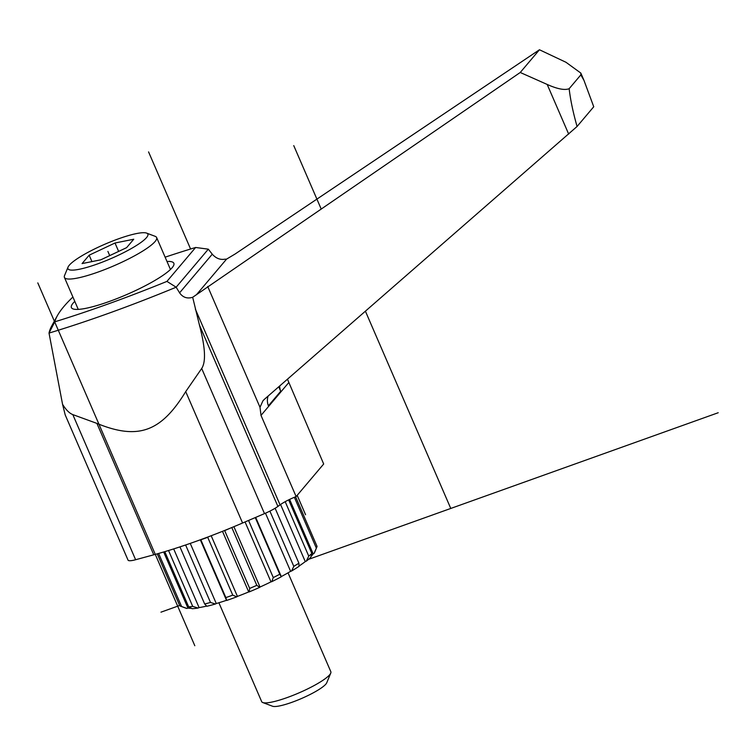 <?xml version="1.0" encoding="UTF-8"?>
<svg xmlns="http://www.w3.org/2000/svg" width="756" height="756" viewBox="0 0 756 756"><rect width="100%" height="100%" fill="white"/><g stroke="black" fill="none" stroke-linecap="round" stroke-linejoin="round"><path stroke-width="1.13" d="M128.038 560.12L65.205 414.912L128.01 560.064A18.985 3.402 -23.4 0 0 128.038 560.12A18.985 3.402 -23.4 0 0 135.617 559.733L72.812 414.6C69.429 413.315 66.008 409.884 62.559 404.299L49.027 333.084A301.238 54.016 -23.4 0 0 176.148 287.214L166.944 281.393A292.156 52.391 156.6 0 1 54.791 321.81A292.166 52.391 156.6 0 1 57.258 315.876A292.166 52.391 156.6 0 1 72.907 297.023M287.469 379.2L323.681 464.004L296.135 496.579A18.834 3.374 -23.4 0 0 280.06 504.857L277.906 506.425A18.985 3.402 -23.4 0 1 264.496 513.617L242.581 523.01A155.027 27.802 -23.4 0 1 153.77 554.8L135.617 559.733M65.205 414.912L62.559 404.299M57.258 315.876L51.871 325.694A301.238 54.016 -23.4 0 0 49.027 333.075L54.791 321.81M212.266 254.186L208.316 249.168L176.148 287.214L179.588 292.837C182.876 297.467 187.242 298.951 192.676 297.278L520.241 72.481L547.193 84.455C557.38 89.01 564.704 90.427 569.145 88.707L580.835 74.882L580.806 73.058L565.96 62.266L539.453 49.764L235.116 254.007L226.545 259.138L224.882 259.195C220.147 260.007 215.942 258.335 212.266 254.186L179.588 292.837M296.135 496.579L261.009 415.394L259.998 407.295L207.692 286.439M192.676 297.278L199.461 325.146C205.311 347.467 206.057 361.916 201.691 368.474L185.711 391.608C161.255 431.695 138.282 440.37 96.9 423.388L72.812 414.6M208.316 249.168L195.624 247.477L166.944 281.393M195.624 247.477A292.156 52.391 -23.4 0 0 165.129 257.172M74.787 301.379A55.812 10.008 -23.4 0 0 73.096 303.156A55.812 10.008 -23.4 0 0 71.395 307.597A55.812 10.008 -23.4 0 0 117.7 298.299A55.812 10.008 -23.4 0 0 172.141 267.709A55.812 10.008 -23.4 0 0 173.842 263.258A55.812 10.008 -23.4 0 0 166.991 261.472M155.093 241.514A50.236 9.006 -23.4 0 0 156.615 237.507A50.236 9.006 -23.4 0 0 155.197 236.335L146.617 233.103A43.536 7.806 -23.4 0 0 108.07 242.865A43.536 7.806 -23.4 0 0 69.268 265.243A43.536 7.806 156.6 0 0 68.049 267.104L64.534 275.571A50.236 9.006 156.6 0 0 64.421 277.414A50.236 9.006 156.6 0 0 106.086 269.041A50.236 9.006 156.6 0 0 155.093 241.514M146.617 233.103A43.536 7.806 -23.4 0 1 146.532 237.592A43.536 7.806 156.6 0 1 100.425 262.861A43.536 7.806 156.6 0 1 68.049 267.104M89.17 255.188L82.064 263.589L100.794 259.818L126.63 247.637L133.736 239.236L115.007 243.007L89.17 255.188L91.939 261.604M118.635 251.408L115.007 243.007M539.453 49.764L520.241 72.481M279.692 385.976A15.073 13.939 -139.8 0 0 280.703 391.277L268.399 405.83A15.073 13.939 -139.8 0 1 268.115 396.068M580.835 74.882L583.963 80.363L593.743 106.757L577.074 126.479L264.411 399.3L262.965 400.756L259.998 407.295M278.766 386.788L280.703 391.277M577.074 126.479C573.114 112.578 570.468 99.99 569.145 88.707M291.561 571.016L293.8 566.357A75.345 13.514 -23.4 0 0 298.894 563.182L299.036 566.348A71.584 12.833 156.6 0 1 291.561 571.016L290.625 571.328A70.639 12.663 -23.4 0 1 281.298 576.573L281.289 576.79A71.584 12.833 156.6 0 1 271.744 581.685L270.988 581.865A70.639 12.663 -23.4 0 1 260.017 587.034L259.667 587.374A71.584 12.833 156.6 0 1 249.206 591.91L249.688 588.423L224.664 530.599A75.345 13.514 -23.4 0 0 230.278 528.179M208.599 536.732L207.72 537.308A75.345 13.514 -23.4 0 1 200.831 539.775L200.699 539.661M186.959 608.448A71.584 12.833 156.6 0 1 185.551 608.06L180.722 606.246A75.345 13.514 -23.4 0 0 181.601 606.52L186.959 608.448L187.942 608.079A70.639 12.663 -23.4 0 0 191.457 608.334M198.1 608.041A71.584 12.833 156.6 0 1 192.147 608.693L188.669 606.851A75.345 13.514 -23.4 0 0 192.723 606.407L198.1 608.041L199.083 607.597A70.639 12.663 -23.4 0 0 206.662 606.085M215.403 604.006A71.584 12.833 156.6 0 1 206.861 606.274L204.668 603.997A75.345 13.514 -23.4 0 0 210.489 602.447L215.403 604.006L216.273 603.543A70.639 12.663 -23.4 0 0 226.507 600.311L200.321 539.803M226.677 600.453L225.855 597.599A75.345 13.514 -23.4 0 0 232.744 595.133L236.789 596.834A71.584 12.833 156.6 0 1 226.677 600.453L226.507 600.311M236.789 596.834L237.431 596.399A70.639 12.663 -23.4 0 0 248.715 591.929L222.491 531.326M249.206 591.91L248.715 591.929M299.026 566.064A70.639 12.663 -23.4 0 0 305.273 561.595L280.57 504.498M306.274 561.179L308.76 556.142A75.345 13.514 -23.4 0 0 311.831 553.496L310.782 557.295A71.584 12.833 156.6 0 1 306.274 561.179L305.273 561.595M310.99 556.529A70.639 12.663 -23.4 0 0 313.164 553.836L289.614 499.423M314.099 553.373L316.358 548.138A75.345 13.514 -23.4 0 0 316.707 547.401L314.732 552.154A71.584 12.833 -23.4 0 1 314.099 553.373L313.164 553.836M262.757 702.541L272.566 706.236A30.013 5.386 156.6 0 0 299.14 699.517A30.013 5.386 156.6 0 0 325.893 684.085A30.013 5.386 -23.4 0 0 326.734 682.8L330.75 673.114A37.677 6.757 -23.4 0 1 329.692 674.739A37.677 6.757 156.6 0 1 296.116 694.102A37.677 6.757 156.6 0 1 262.757 702.541A37.677 6.757 156.6 0 1 261.689 701.662L218.89 602.759M330.75 673.114A37.677 6.757 -23.4 0 0 330.844 671.734L288.045 572.831M157.267 553.827L178.501 602.806M271.744 581.685L273.285 577.575A75.345 13.514 -23.4 0 0 279.786 574.239L281.289 576.79M249.688 588.423A75.345 13.514 -23.4 0 0 256.813 585.333L259.667 587.374M157.305 553.817L179.796 605.802A75.345 13.514 -23.4 0 0 180.722 606.246M181.601 606.52L158.628 553.449M187.942 608.079L163.665 551.984M188.669 606.851L164.789 551.653M192.723 606.407L168.541 550.51M199.083 607.597L173.682 548.903M204.668 603.997L179.947 546.881M210.489 602.447L185.617 544.981M216.273 603.543L190.247 543.394M225.855 597.599L200.831 539.775M232.744 595.133L207.72 537.308M237.431 596.399L211.189 535.749M256.813 585.333L231.809 527.546M260.017 587.034L233.897 526.677M270.988 581.865L245.057 521.952M273.285 577.575L248.563 520.449M279.786 574.239L255.263 517.577M281.298 576.573L255.689 517.397M290.625 571.328L265.469 513.192M293.8 566.357L269.892 511.113M298.894 563.182L275.127 508.249M308.76 556.142L285.192 501.672M311.831 553.496L288.631 499.896M316.358 548.138L294.358 497.297M316.707 547.401A75.345 13.514 -23.4 0 0 317.038 546.352L295.587 496.796M160.962 612.171L179.654 605.471M308.505 559.364L718.2 412.738M293.753 145.615L321.102 208.807M365.431 311.245L450.765 508.448M148.563 151.899L190.588 249.007M297.184 495.341L305.575 514.732M194.812 645.728L37.8 282.895M109.714 255.613L107.9 251.417L109.714 255.613M226.545 259.138L196.418 294.764M288.546 382.829L261.009 415.394M280.06 504.857L195.35 309.119M277.906 506.425L199.461 325.146M264.496 513.617L201.691 368.474M242.581 523.01L185.711 391.608M153.77 554.8L96.9 423.388M568.673 134.095L547.193 84.455M170.45 269.486L156.615 237.507M78.255 309.384L64.421 277.414M583.764 79.89L580.806 73.058"/></g></svg>
